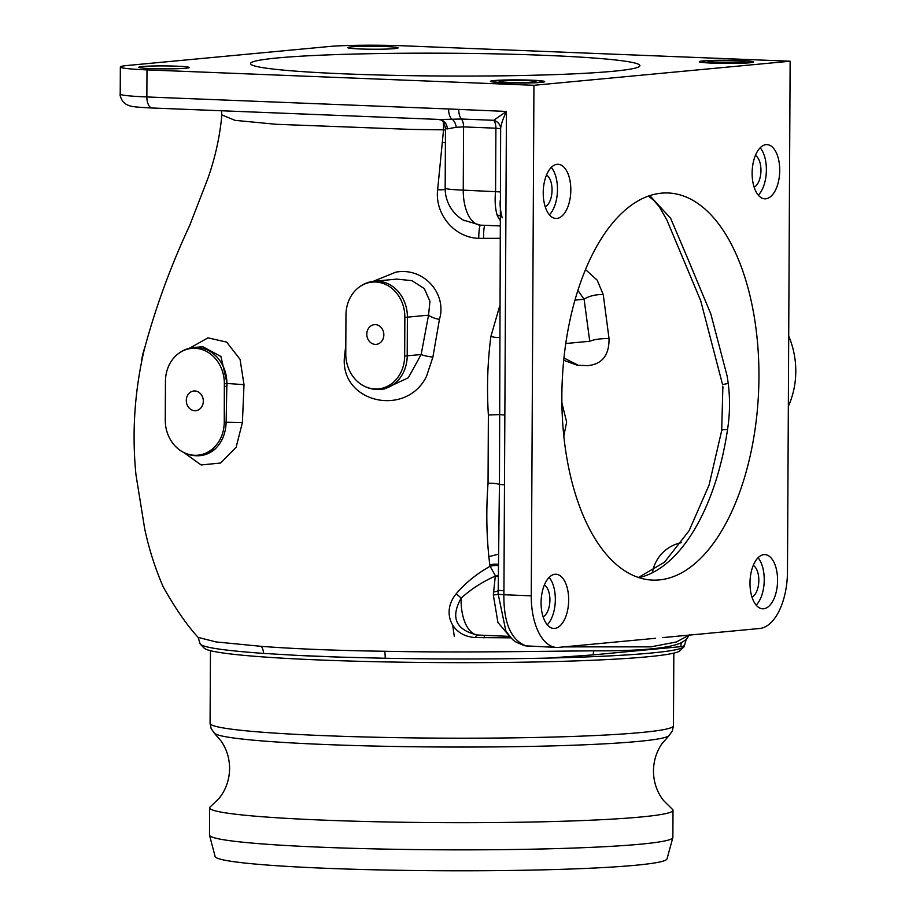 <?xml version="1.0" encoding="UTF-8"?>
<svg xmlns="http://www.w3.org/2000/svg" width="916" height="916" viewBox="0 0 916 916"><rect width="100%" height="100%" fill="white"/><g stroke="black" fill="none" stroke-linecap="round" stroke-linejoin="round"><path stroke-width="1.37" d="M672.298 809.194A231.691 13.58 -179.7 0 1 673.008 810.271A231.691 13.58 -179.7 0 1 640.799 817.003A231.691 13.58 -179.7 0 1 380.197 821.835A231.691 13.58 -179.7 0 1 209.638 807.843A231.691 13.58 -179.7 0 1 210.359 806.778L219.348 798.054L222.038 794.264C226.928 786.592 229.447 778.028 229.607 768.593C229.527 758.505 226.79 749.448 221.397 741.433L214.459 733.304A227.718 13.339 -179.7 0 0 388.647 746.357A227.718 13.339 -179.7 0 0 637.765 741.468A227.718 13.339 -179.7 0 0 668.966 735.685L661.947 743.735C656.474 751.704 653.646 760.727 653.463 770.814C653.509 780.249 655.936 788.836 660.745 796.554L663.402 800.378L672.298 809.194M578.236 365.255L563.935 358.007M500.067 238.309L478.759 238.366C453.34 237.542 434.757 213.199 437.642 189.704L443.539 129.832L411.65 129.419L276.174 124.29L235.057 120.362L221.867 114.924C219.874 136.53 215.203 157.758 207.829 178.609L189.681 225.473C170.559 266.419 155.354 308.062 144.064 350.404C134.526 391.842 131.835 433.302 135.969 474.774L144.682 528.75C148.942 548.833 155.113 568.206 163.197 586.87C175.563 608.797 187.208 625.639 198.154 637.399L216.004 641.933L261.346 646.352C295.502 648.929 336.355 650.566 383.918 651.253L384.663 651.265C456.718 652.81 536.994 651.276 593.683 650.841C640.295 651.07 669.596 648.322 681.607 642.574L686.176 639.574L689.462 634.719M373.224 281.338L395.895 272.144C423.581 266.957 447.294 293.647 439.428 319.421L432.89 357.114L426.49 376.43C405.777 418.498 337.764 402.284 344.714 354.561L345.813 345.275M689.141 635.12L676.329 641.99L650.875 646.856L564.038 646.879M511.071 637.845L475.519 637.57C451.29 636.265 441.214 612.117 456.065 593.946C465.339 583 476.686 573.782 490.094 566.283L489.797 564.92C486.545 538.803 485.949 511.552 488.045 483.167L488.365 415.028C486.717 388.018 487.564 361.82 490.896 336.435L499.712 305.955M189.463 348.252L207.966 337.855L226.641 342.092L240.061 359.358L244.011 384.663L242.408 422.494L236.145 447.214L220.63 463.027L201.119 464.962L183.944 452.596M144.579 348.206A34.201 17.358 92.3 0 0 141.511 362.163M186.291 400.487A9.893 8.507 -95.4 0 0 195.738 410.677A9.893 8.507 -95.4 0 0 203.318 401.162A9.893 8.507 -95.4 0 0 193.883 390.983A9.893 8.507 -95.4 0 0 186.291 400.487M366.801 334.18A9.893 8.507 -95.4 0 0 376.247 344.359A9.893 8.507 -95.4 0 0 383.838 334.855A9.893 8.507 -95.4 0 0 374.392 324.665A9.893 8.507 -95.4 0 0 366.801 334.18M686.176 639.574L684.332 646.043A242.156 14.187 -179.7 0 1 683.909 646.868L680.027 650.703A238.274 13.969 -179.7 0 1 647.303 656.818A238.274 13.969 -179.7 0 1 386.083 661.925A238.274 13.969 -179.7 0 1 204.291 648.219L200.352 644.234A242.156 14.187 -179.7 0 1 200.031 643.501L198.154 637.399M683.909 646.868A242.156 14.187 -179.7 0 1 650.669 653.085A242.156 14.187 -179.7 0 1 548.02 658.089C495.613 659.211 441.34 659.268 385.201 658.26L340.477 657.127A242.156 14.187 -179.7 0 1 298.788 655.467L263.522 653.406C224.832 650.623 203.776 647.566 200.352 644.234L200.031 643.181M673.008 810.271L672.871 837.442A231.691 13.58 -179.7 0 1 672.836 837.648A231.691 13.58 -179.7 0 1 640.65 844.174A231.691 13.58 -179.7 0 1 381.823 849.04A231.691 13.58 -179.7 0 1 209.524 835.232A231.691 13.58 -179.7 0 1 209.489 835.014L209.638 807.843M672.836 837.648L667.02 858.887A225.977 13.248 -179.7 0 1 635.624 865.254A225.977 13.248 -179.7 0 1 383.174 869.994A225.977 13.248 -179.7 0 1 215.123 856.529L209.524 835.232M684.012 645.311C684.939 645.94 683.874 646.387 680.828 646.65L593.328 654.871L548.02 658.089M142.301 66.525A25.179 1.477 0.3 0 0 138.797 67.257A25.179 1.477 0.3 0 0 157.334 68.78A25.179 1.477 0.3 0 0 185.662 68.253A25.179 1.477 0.3 0 0 189.165 67.521A25.179 1.477 0.3 0 0 170.616 65.998A25.179 1.477 0.3 0 0 142.301 66.525M494.205 80.551A27.125 1.592 0.3 0 0 490.438 81.329A27.125 1.592 0.3 0 0 510.407 82.967A27.125 1.592 0.3 0 0 540.909 82.406A27.125 1.592 0.3 0 0 544.677 81.616A27.125 1.592 0.3 0 0 524.719 79.978A27.125 1.592 0.3 0 0 494.205 80.551M703.11 60.914A27.125 1.592 0.3 0 0 699.343 61.704A27.125 1.592 0.3 0 0 719.312 63.341A27.125 1.592 0.3 0 0 749.815 62.78A27.125 1.592 0.3 0 0 753.582 61.99A27.125 1.592 0.3 0 0 733.624 60.353A27.125 1.592 0.3 0 0 703.11 60.914M351.206 46.888A25.179 1.477 0.3 0 0 347.702 47.621A25.179 1.477 0.3 0 0 366.24 49.143A25.179 1.477 0.3 0 0 394.567 48.617A25.179 1.477 0.3 0 0 398.071 47.884A25.179 1.477 0.3 0 0 379.522 46.373A25.179 1.477 0.3 0 0 351.206 46.888M722.861 386.838L721.705 430.497A11.622 2.084 8.4 0 1 727.533 429.547C729.915 414.295 730.155 398.941 728.243 383.472A11.622 0.744 172.7 0 0 722.621 384.835L700.729 300.826L666.848 219.932L659.291 206.787L653.921 200.489L648.459 196.047M649.776 195.6L670.627 218.283L687.973 259.114L710.839 313.982L727.121 376.018L728.243 383.472M561.863 395.804A193.723 98.321 92.3 0 0 652.684 580.103A193.723 98.321 92.3 0 0 758.94 377.278A193.723 98.321 92.3 0 0 668.107 192.978A193.723 98.321 92.3 0 0 561.863 395.804M612.838 71.299A194.696 11.404 -179.7 0 1 393.857 75.352A194.696 11.404 -179.7 0 1 250.537 63.593A194.696 11.404 -179.7 0 1 277.605 57.937A194.696 11.404 -179.7 0 1 496.587 53.884A194.696 11.404 -179.7 0 1 639.906 65.631A194.696 11.404 -179.7 0 1 612.838 71.299M557.157 164.296A27.125 13.763 92.3 0 0 543.234 191.742A27.125 13.763 92.3 0 0 555.943 218.466A27.125 13.763 92.3 0 0 556.882 218.443A27.125 13.763 92.3 0 0 570.805 190.997A27.125 13.763 92.3 0 0 558.096 164.273A27.125 13.763 92.3 0 0 557.157 164.296M555.016 574.275A27.125 13.763 92.3 0 0 541.093 601.72A27.125 13.763 92.3 0 0 553.791 628.445A27.125 13.763 92.3 0 0 554.73 628.422A27.125 13.763 92.3 0 0 568.653 600.976A27.125 13.763 92.3 0 0 555.955 574.24A27.125 13.763 92.3 0 0 555.016 574.275M763.921 554.638A27.125 13.763 92.3 0 0 749.998 582.084A27.125 13.763 92.3 0 0 762.696 608.808A27.125 13.763 92.3 0 0 763.635 608.785A27.125 13.763 92.3 0 0 777.558 581.339A27.125 13.763 92.3 0 0 764.86 554.615A27.125 13.763 92.3 0 0 763.921 554.638M766.062 144.659A27.125 13.763 92.3 0 0 752.139 172.105A27.125 13.763 92.3 0 0 764.849 198.841A27.125 13.763 92.3 0 0 765.787 198.806A27.125 13.763 92.3 0 0 779.711 171.361A27.125 13.763 92.3 0 0 767.001 144.636A27.125 13.763 92.3 0 0 766.062 144.659M788.332 406.326A77.494 66.616 -95.4 0 0 795.786 371.495A77.494 66.616 -95.4 0 0 788.699 336.08M509.582 636.242L497.926 622.491L493.323 594.942L495.258 576.542A36.812 18.686 -87.7 0 1 495.51 575.981C482.389 581.82 470.927 589.217 461.137 598.182C450.34 617.487 455.699 629.773 477.202 635.017L509.708 636.38M484.942 635.395A9.687 1.809 -90.3 0 0 483.957 637.925M456.065 593.946A9.687 3.309 38.7 0 1 461.137 598.182A36.812 18.686 92.3 0 0 461.103 600.117A36.812 18.686 92.3 0 0 477.202 635.017A9.687 2.29 -85.2 0 0 475.519 637.57M498.304 575.672A9.687 5.21 -155.6 0 1 495.51 575.981L490.094 566.283A9.687 3.824 -12.4 0 1 496.461 565.515A9.687 3.824 -12.4 0 1 498.35 565.733M655.524 638.28L558.577 647.383A54.239 27.526 -87.7 0 1 556.699 647.44A54.239 27.526 -87.7 0 1 531.269 595.835L533.936 85.291L146.995 69.879A54.239 3.183 -179.7 0 1 120.351 67.005A54.239 3.183 -179.7 0 1 127.897 65.425L328.913 46.533A54.239 3.183 -179.7 0 1 403.2 45.8L790.142 61.212L533.936 85.291M439.428 119.446A9.687 9.194 -79.5 0 1 439.84 119.515L461.378 119.011L493.701 120.305A9.687 4.912 -87.7 0 1 495.9 128.194L500.651 128.687A9.687 8.748 5.4 0 0 493.701 120.305L506.445 111.443C502.907 118.851 500.983 124.599 500.651 128.687L499.438 484.392A11.622 0.676 0.3 0 0 504.487 484.782L503.937 590.717A11.622 0.676 0.3 0 1 498.224 590.099L498.224 590.099A11.622 0.676 0.3 0 0 498.224 590.099L498.155 593.923A11.622 0.801 1.3 0 0 503.869 594.736C503.651 623.017 511.014 640.055 525.944 645.86L556.699 647.44M488.045 483.167A9.687 1.328 1.9 0 1 499.438 484.392L498.155 593.923L505.884 631.135C514.849 642.585 512.525 640.536 524.227 645.608L524.227 645.608A11.622 9.687 -75.8 0 0 525.944 645.86M503.937 590.717L503.869 594.736L531.269 595.835M488.365 415.028L499.712 414.582A11.622 0.676 0.3 0 0 504.853 414.982L504.487 484.782M662.646 637.605L759.593 628.502A54.239 27.526 -87.7 0 0 787.474 571.756L790.142 61.212M458.744 109.542A11.622 5.897 -87.7 0 0 461.378 119.011A9.687 4.912 -87.7 0 1 463.576 126.9L456.157 127.267A9.687 6.881 -97.4 0 0 451.657 118.897A11.622 5.897 -87.7 0 1 448.6 108.97L506.445 111.443L504.853 414.982M500.182 215.867A9.687 5.931 -24.9 0 0 497.148 215.168C495.201 208.505 494.674 200.581 495.567 191.421L495.9 128.194L463.576 126.9L463.244 190.139A36.812 18.686 92.3 0 0 480.442 225.153L500.125 225.931M484.999 225.336A9.687 1.614 -90.3 0 0 483.774 238.458M463.198 220.035L480.442 225.153A9.687 1.225 -87.6 0 0 478.759 238.366M445.462 129.992A9.687 0.882 5.4 0 1 443.539 129.832L443.424 122.286M445.405 142.701A9.687 1.134 6.3 0 1 442.348 142.427M445.176 189.372A9.687 2.267 5.2 0 1 437.642 189.704M500.319 191.913L463.244 190.139A36.812 2.153 0.3 0 1 445.165 188.181A36.812 36.812 0 0 0 464.423 220.733L463.324 220.115M456.157 127.267L447.283 128.916A36.812 2.153 -179.7 0 1 445.474 128.24L445.165 188.181M439.84 119.515L439.84 119.515A9.687 9.194 -79.5 0 1 447.283 128.916M499.541 337.443A9.687 3.114 13.8 0 1 490.896 336.435M498.361 564.439A9.687 3.79 -12.2 0 0 489.797 564.92M498.293 576.164A9.687 5.084 23.6 0 1 495.258 576.542M498.224 590.282A9.687 2.21 1 0 1 493.312 591.999M498.155 593.923A9.687 1.305 1.2 0 1 493.323 594.942M755.414 155.422A16.465 8.358 -87.7 0 1 760.933 171.532A16.465 8.358 -87.7 0 1 754.143 187.162M758.311 195.165A27.125 13.763 92.3 0 0 766.337 171.75A27.125 13.763 92.3 0 0 760.2 147.774M753.261 565.39A16.465 8.358 -87.7 0 1 758.792 581.511A16.465 8.358 -87.7 0 1 752.002 597.14M756.169 605.144A27.125 13.763 92.3 0 0 764.196 581.729A27.125 13.763 92.3 0 0 758.047 557.752M544.356 585.026A16.465 8.358 -87.7 0 1 549.886 601.148A16.465 8.358 -87.7 0 1 543.096 616.777M547.264 624.781A27.125 13.763 92.3 0 0 555.291 601.365A27.125 13.763 92.3 0 0 549.142 577.378M546.509 175.048A16.465 8.358 -87.7 0 1 552.027 191.169A16.465 8.358 -87.7 0 1 545.238 206.798M549.405 214.802A27.125 13.763 92.3 0 0 557.432 191.387A27.125 13.763 92.3 0 0 551.295 167.399M574.916 300.139L584.11 299.28A13.557 4.649 -10.1 0 1 603.255 294.654L609.048 338.668A13.557 2.908 -5.1 0 0 589.732 341.267L584.11 299.28L577.87 290.349M565.756 343.523L589.732 341.267M603.255 294.654L597.186 280.17L585.473 269.544M722.999 388.109L722.816 386.46M561.886 402.765L566.638 422.127L563.821 435.993M563.706 360.251L577.183 365.221L587.477 365.633C602.03 364.385 609.209 355.408 609.048 338.668M340.477 657.127L298.788 655.467M404.666 355.992A34.201 29.404 84.6 0 1 360.366 383.827A34.201 29.404 84.6 0 1 345.767 353.645L345.962 314.967A34.201 29.404 84.6 0 1 355.431 290.406A34.201 29.404 84.6 0 1 387.296 285.288A34.201 29.404 84.6 0 1 404.861 317.314L404.666 355.992A11.622 0.676 0.3 0 0 407.208 355.832A34.865 29.976 84.6 0 1 380.449 389.357C373.167 389.941 366.469 388.098 360.366 383.827M380.449 389.357L384.342 388.991L408.296 377.781L421.142 354.526A11.622 1.958 -172 0 0 432.89 357.114M439.428 319.421A11.622 3.584 13.3 0 1 428.539 315.173L429.959 301.295L424.314 288.586L411.948 280.674L396.811 279.105L374.129 281.246A34.865 29.976 84.6 0 1 407.402 317.154A11.622 0.676 -179.7 0 1 404.861 317.314M345.767 354.618A11.622 1.408 6.4 0 1 344.714 354.561M244.011 384.663L226.893 383.46L226.126 422.242C225.748 433.451 222.038 442.428 214.974 449.149A34.865 29.976 84.6 0 1 199.94 455.664L202.115 455.458L214.974 449.149A11.622 5.072 49.3 0 1 212.649 448.794A34.201 29.404 84.6 0 1 179.857 450.145A34.201 29.404 84.6 0 1 165.258 419.963L165.453 381.285A34.201 29.404 84.6 0 1 174.922 356.713A34.201 29.404 84.6 0 1 206.787 351.595A34.201 29.404 84.6 0 1 224.351 383.632L224.26 422.345C223.985 433.337 220.115 442.153 212.649 448.794M224.34 386.369A11.622 0.676 0.3 0 0 226.882 386.209L227.054 383.449L220.939 356.484L202.802 346.683L193.608 347.553A34.865 29.976 84.6 0 1 226.893 383.46A11.622 0.676 -179.7 0 1 224.351 383.632M454.302 636.517L452.744 625.456M488.423 556.768L498.407 554.191M526.918 80.597A18.4 1.076 -179.7 0 1 535.929 81.638A18.4 1.076 -179.7 0 1 508.197 82.36A18.4 1.076 -179.7 0 1 499.186 81.444A18.4 1.076 -179.7 0 1 507.979 80.505A18.4 1.076 -179.7 0 1 526.918 80.597M530.375 80.276A25.179 1.477 0.3 0 0 492.419 81.261A25.179 1.477 0.3 0 0 504.75 82.68A25.179 1.477 0.3 0 0 530.673 82.806A25.179 1.477 0.3 0 0 542.696 81.524A25.179 1.477 0.3 0 0 530.375 80.276M523.173 82.532A16.465 0.962 0.3 0 0 511.93 82.474M739.281 60.639A25.179 1.477 0.3 0 0 701.324 61.624A25.179 1.477 0.3 0 0 713.656 63.044A25.179 1.477 0.3 0 0 739.578 63.17A25.179 1.477 0.3 0 0 751.601 61.887A25.179 1.477 0.3 0 0 739.281 60.639M735.823 60.96A18.4 1.076 -179.7 0 1 744.834 62.002A18.4 1.076 -179.7 0 1 717.102 62.723A18.4 1.076 -179.7 0 1 708.091 61.807A18.4 1.076 -179.7 0 1 716.885 60.88A18.4 1.076 -179.7 0 1 735.823 60.96M732.079 62.906A16.465 0.962 0.3 0 0 720.835 62.838M673.832 653.119L673.455 725.781A231.691 13.58 -179.7 0 1 641.234 732.514A231.691 13.58 -179.7 0 1 380.644 737.346A231.691 13.58 -179.7 0 1 210.073 723.354L211.138 728.609L214.459 733.304M727.533 429.547A193.723 98.321 -87.7 0 1 639.082 577.675M439.199 119.435L152.308 108.008C135.225 107.229 131.881 106.462 130.072 105.97L126.339 104.516L122.824 101.539C120.569 97.543 119.698 95.058 120.214 94.073A54.239 3.183 0.3 0 0 146.858 96.947A11.622 5.897 92.3 0 0 152.308 108.008A11.622 5.897 92.3 0 0 152.709 107.996M448.6 108.97L146.858 96.947L146.995 69.879M500.159 220.298A36.812 18.686 -87.7 0 1 497.148 215.168M681.607 642.574A11.622 11.45 -95.4 0 0 680.828 646.65M261.346 646.352A11.622 8.565 -87.3 0 1 263.522 653.406M384.663 651.265A11.622 2.714 -88 0 1 385.201 658.26M593.683 650.841A11.622 7.213 -95.4 0 0 593.328 654.871M407.402 317.154L407.208 355.832L421.142 354.526L428.539 315.173L407.402 317.154M224.26 422.345A11.622 0.664 0.1 0 0 226.126 422.242L242.408 422.494M673.455 725.781L672.333 731.025L668.966 735.685M524.227 645.608L529.196 646.341M120.214 94.073L120.351 67.005M500.262 200.398C499.781 205.287 500.422 211.104 502.208 217.836M439.405 119.424C439.394 120.683 442.978 117.351 445.474 128.24M681.47 542.638A36.812 36.812 0 0 0 652.707 571.172M638.463 577.469L664.432 562.287L689.141 530.639L709.03 485.217L721.705 430.497M221.386 110.767L221.867 114.912M210.462 650.692L210.073 723.354M355.431 290.406C360.629 285.071 366.858 282.014 374.129 281.246M179.857 450.145C185.959 454.416 192.658 456.248 199.94 455.664M174.922 356.713C180.12 351.389 186.349 348.332 193.608 347.553M492.419 81.261L491.823 81.845M542.696 81.524L543.291 82.108M701.324 61.624L700.729 62.208M751.601 61.887L752.196 62.483"/></g></svg>

